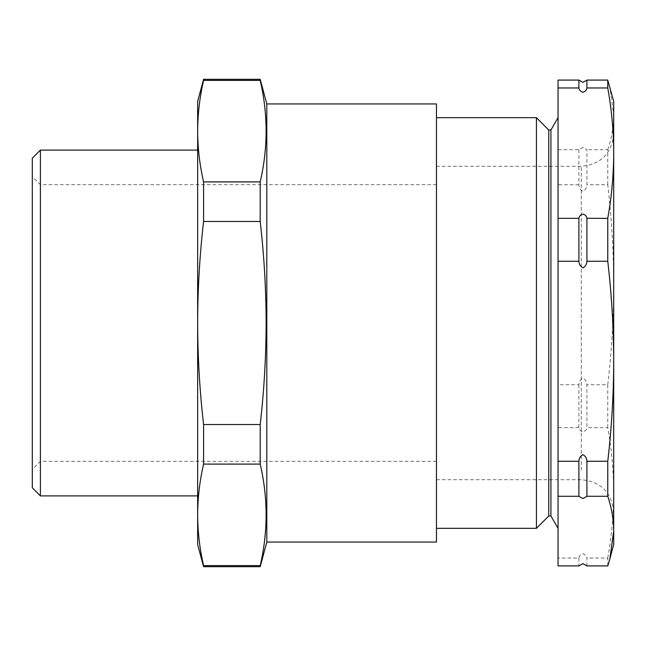 <?xml version="1.0" encoding="UTF-8"?>
<svg xmlns="http://www.w3.org/2000/svg" width="646" height="646" viewBox="0 0 646 646"><rect width="100%" height="100%" fill="white"/><g stroke="black" fill="none" stroke-linecap="round" stroke-linejoin="round"><path stroke-width="0.48" stroke-dasharray="3.23 2.42" d="M586.915 565.92L586.915 558.031C586.746 556.036 585.405 554.607 582.902 553.743C580.407 554.599 579.074 556.028 578.897 558.031L558.047 558.031L558.047 80.08M578.897 384.741L578.897 427.668C579.066 429.663 580.407 431.092 582.902 431.948C585.405 431.1 586.738 429.671 586.915 427.668L586.915 384.741C586.746 381.681 585.405 379.493 582.902 378.176C580.407 379.485 579.074 381.673 578.897 384.741L558.047 384.741M578.897 149.719L578.897 184.748C579.066 187.808 580.407 190.005 582.902 191.321C585.405 190.013 586.738 187.825 586.915 184.748L586.915 149.719L582.902 147.425L578.897 149.719L558.047 149.719M32.3 158.197L32.3 487.803M40.407 495.91L40.407 150.09M266.806 542.051L266.806 103.949M436.47 542.051L436.47 103.949M260.201 79.313L260.201 80.387C268.066 114.221 268.066 148.063 260.201 181.906L260.201 221.481C264.077 255.235 266.055 289.069 266.136 323C266.063 356.802 264.085 390.644 260.201 424.519L203.579 424.519L203.579 464.094C199.695 481.02 197.716 497.937 197.644 514.854C197.716 531.779 199.695 548.696 203.579 565.613L203.579 566.687M260.201 221.481L203.579 221.481C199.703 255.235 197.724 289.069 197.644 323L197.644 150.09L197.644 323C197.716 356.802 199.695 390.644 203.579 424.519M548.761 515.992L548.761 130.007M536.43 528.331L536.43 117.669M550.925 515.992L550.925 130.007M558.047 515.871L558.047 117.669L558.047 515.871M613.7 145.35L613.7 512.117L613.7 145.35M436.47 470.191L436.47 166.305L436.47 470.191M436.47 515.871L436.47 117.669L436.47 515.871M607.765 565.92L607.765 558.031L586.915 558.031M607.765 558.031C611.649 536.301 613.627 514.571 613.7 492.85C613.627 471.12 611.649 449.398 607.765 427.668L586.915 427.668M607.765 427.668L607.765 384.741L586.915 384.741M607.765 384.741C611.649 351.408 613.627 318.082 613.7 284.749C613.627 251.415 611.649 218.082 607.765 184.748L586.915 184.748M607.765 184.748L607.765 149.719L586.915 149.719M578.897 558.031L578.897 565.92M558.047 565.92L558.047 558.031M578.897 427.668L558.047 427.668M578.897 184.748L558.047 184.748M607.765 149.719C611.641 138.139 613.619 126.535 613.7 114.899L609.864 87.162M613.7 544.538L613.7 101.462M436.47 323L436.47 184.675L436.47 323M260.201 424.519L260.201 464.094L203.579 464.094M260.201 181.906L203.579 181.906L203.579 221.481M260.201 80.387L203.579 80.387C199.695 97.304 197.716 114.221 197.644 131.146C197.716 148.063 199.695 164.98 203.579 181.906M203.579 79.313L203.579 80.387M260.201 464.094C268.066 497.937 268.066 531.779 260.201 565.613L203.579 565.613M260.201 565.613L260.201 566.687M197.644 544.538L197.644 101.462M32.3 323L32.3 176.568L32.3 323M40.407 323L40.407 184.675L40.407 323M581.279 470.191L581.279 166.305L581.279 470.191M436.47 461.325L40.407 461.325L32.3 469.432M436.47 479.695L581.279 479.695C600.974 481.617 611.778 492.422 613.7 512.117M613.7 133.883C611.778 153.578 600.974 164.383 581.279 166.305L436.47 166.305M436.47 184.675L40.407 184.675L32.3 176.568"/><path stroke-width="0.97" d="M578.897 496.281L578.897 461.252C579.066 458.192 580.407 455.995 582.902 454.679C585.405 455.987 586.738 458.175 586.915 461.252L586.915 496.281L582.902 498.575L578.897 496.281L558.047 496.281L558.047 565.92L578.897 565.92L582.902 563.635L586.915 565.92L607.765 565.92L609.864 558.838L613.7 531.101L613.7 544.538L609.864 558.838M578.897 87.969L578.897 80.08L582.902 82.365L586.915 80.08L586.915 87.969C586.746 89.964 585.405 91.393 582.902 92.257C580.407 91.401 579.074 89.972 578.897 87.969L558.047 87.969L558.047 496.281M578.897 261.259L578.897 218.332C579.066 216.337 580.407 214.908 582.902 214.052C585.405 214.9 586.738 216.329 586.915 218.332L586.915 261.259C586.746 264.319 585.405 266.507 582.902 267.824C580.407 266.515 579.074 264.327 578.897 261.259L558.047 261.259M40.407 495.91L32.3 487.803L32.3 158.197L40.407 150.09L40.407 495.91L197.644 495.91M266.806 542.051L436.47 542.051L436.47 103.949L266.806 103.949L266.806 542.051L260.201 566.687L260.201 565.613L203.579 565.613C199.695 548.696 197.716 531.779 197.644 514.854C197.716 497.937 199.695 481.02 203.579 464.094L203.579 424.519C199.695 390.644 197.716 356.802 197.644 323C197.724 289.069 199.703 255.235 203.579 221.481L203.579 181.906C199.695 164.98 197.716 148.063 197.644 131.146C197.716 114.221 199.695 97.304 203.579 80.387L203.579 79.313L260.201 79.313L260.201 80.387L203.579 80.387M260.201 565.613C268.066 531.779 268.066 497.937 260.201 464.094L260.201 424.519C264.085 390.644 266.063 356.802 266.136 323C266.055 289.069 264.077 255.235 260.201 221.481L260.201 181.906C268.066 148.063 268.066 114.221 260.201 80.387M548.761 515.992L550.925 515.992L550.925 130.007L548.761 130.007L548.761 515.992L536.43 528.331L536.43 117.669L436.47 117.669M607.765 461.252L607.765 496.281C611.649 507.901 613.627 519.505 613.7 531.101L613.7 101.462L607.765 80.08L607.765 87.969C611.649 109.699 613.627 131.429 613.7 153.15C613.627 174.88 611.649 196.602 607.765 218.332L607.765 261.259C611.649 294.592 613.627 327.918 613.7 361.251C613.627 394.585 611.649 427.918 607.765 461.252L586.915 461.252M607.765 496.281L586.915 496.281M607.765 80.08L586.915 80.08M607.765 87.969L586.915 87.969M607.765 218.332L586.915 218.332M607.765 261.259L586.915 261.259M578.897 461.252L558.047 461.252M578.897 80.08L558.047 80.08L558.047 87.969M578.897 218.332L558.047 218.332M260.201 181.906L203.579 181.906M260.201 221.481L203.579 221.481M260.201 424.519L203.579 424.519M260.201 464.094L203.579 464.094M260.201 566.687L203.579 566.687L203.579 565.613M203.579 79.313L197.644 101.462L197.644 544.538L203.579 566.687M266.806 103.949L260.201 79.313M40.407 150.09L197.644 150.09M550.925 515.992L558.047 528.331M436.47 528.331L536.43 528.331M550.925 130.007L558.047 117.669M548.761 130.007L536.43 117.669"/></g></svg>
